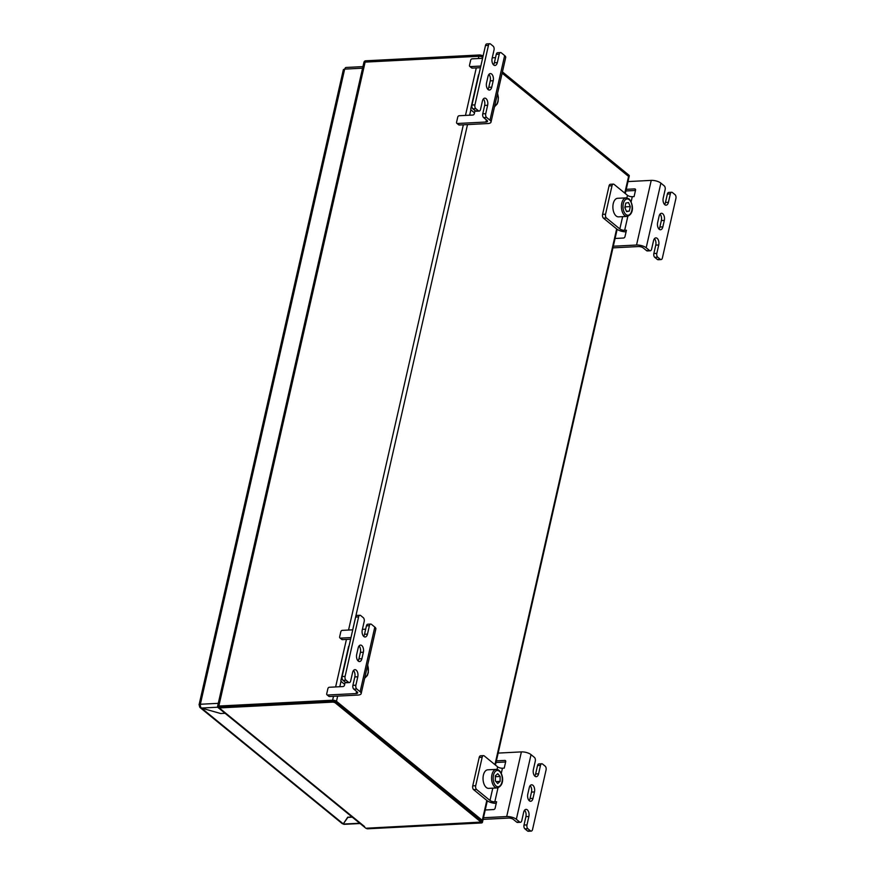 <?xml version="1.0" encoding="UTF-8"?>
<svg xmlns="http://www.w3.org/2000/svg" width="875" height="875" viewBox="0 0 875 875"><rect width="100%" height="100%" fill="white"/><g stroke="black" fill="none" stroke-linecap="round" stroke-linejoin="round"><path stroke-width="1.31" d="M487.309 800.833L482.409 822.402A2.855 1.072 -167.2 0 1 481.108 822.981A2.855 1.072 -167.2 0 0 482.409 822.402A2.855 1.072 -167.2 0 0 481.994 821.647L336.186 702.592A2.855 1.072 -167.2 0 0 332.325 701.498L332.62 700.208L218.838 706.038L218.542 707.328L219.286 707.941L333.069 702.1L334.994 702.647L481.009 822.084L366.581 828.209L367.325 828.811L481.108 822.981L367.325 828.811L365.848 828.231L217.569 707.164L332.325 701.498L217.47 706.88L363.891 62.431L365.422 60.812L479.205 54.983L365.422 60.812C364.055 61.13 363.562 62.442 363.956 64.739M478.406 58.516L479.205 54.983A2.855 1.072 12.8 0 1 483.066 56.077L482.792 57.389A2.855 1.072 -167.2 0 0 478.92 56.273L479.205 54.983A2.855 1.072 12.8 0 1 483.066 56.077L482.562 58.308L472.139 58.844A1.433 1.061 -50.8 0 0 470.662 60.2L469.492 65.362A1.433 1.061 -50.8 0 0 470.378 66.598L480.823 66.062M624.783 193.123L628.873 175.131L502.425 71.881L628.873 175.131A2.855 1.072 12.8 0 1 629.289 175.886L625.286 193.528M364.569 826.569L218.542 707.328L218.247 706.081M482.289 820.345A2.855 1.072 12.8 0 1 482.705 821.111L482.409 822.402A2.855 1.072 -167.2 0 0 481.994 821.647L482.289 820.345L336.481 701.302L336.186 702.592A2.855 1.072 -167.2 0 0 332.325 701.498L333.495 696.325M332.62 700.208A2.855 1.072 12.8 0 1 336.481 701.302M486.806 800.428L481.994 821.647L336.186 702.592L337.652 696.106M502.13 73.172L628.578 176.422L628.873 175.131A2.855 1.072 12.8 0 1 629.289 175.886L629.005 177.177A2.855 1.072 -167.2 0 0 628.578 176.422M218.542 707.328L365.422 60.812L365.127 62.114L478.92 56.273M362.939 66.609L346.117 67.473A2.855 1.597 -92.9 0 0 344.772 69.114L344.63 69.245A2.855 1.072 -167.2 0 0 343.328 69.825L199.084 704.703A2.855 1.072 12.8 0 1 200.386 704.123L344.63 69.245M201.305 707.984A2.855 2.122 -50.8 0 1 200.134 707.613A2.855 2.122 -50.8 0 1 199.577 705.523L199.5 705.458A2.855 1.072 12.8 0 1 199.084 704.703M225.072 713.289L220.664 713.519L201.37 708.05A2.855 1.597 -92.9 0 1 200.473 704.244L200.386 704.123M201.469 708.072L343.295 823.878A2.855 2.122 129.2 0 1 342.081 823.506L200.134 707.613M343.295 823.878L347.714 817.195L352.056 816.977M199.577 705.523L200.364 705.48M343.613 823.408L347.878 817.381L352.275 817.152M360.073 823.517L344.203 824.337A2.855 1.597 -92.9 0 1 343.459 824.064L359.723 823.233M532.897 785.28A5.009 2.789 87.1 0 0 531.606 784.809A5.009 2.789 87.1 0 0 529.255 787.675L527.789 794.139A5.009 2.789 87.1 0 0 530.655 801.27A5.009 2.789 87.1 0 0 532.995 798.394L534.472 791.93A5.009 2.789 87.1 0 0 532.897 785.28M526.98 824.906A2.855 1.597 87.1 0 0 527.877 828.702L524.913 828.855A2.855 1.597 -92.9 0 1 524.016 825.048L526.98 824.906L528.883 816.495A5.009 2.789 87.1 0 0 527.308 809.845A5.009 2.789 87.1 0 0 526.028 809.375A5.009 2.789 87.1 0 0 523.677 812.241L521.773 820.652A2.855 1.597 87.1 0 1 520.428 822.292A2.855 1.597 87.1 0 1 519.695 822.019L516.348 819.284A7.153 2.68 -167.2 0 0 506.702 816.55L482.869 817.775M534.712 776.016A5.009 2.789 87.1 0 0 535.62 773.981L538.584 773.828A5.009 2.789 87.1 0 1 536.233 776.694A5.009 2.789 87.1 0 1 533.378 769.573L535.281 761.173A2.855 1.597 87.1 0 0 534.384 757.367L531.038 754.633L516.348 819.284M524.913 828.855L527.516 830.977L530.48 830.823A2.855 1.597 87.1 0 0 531.212 831.097A2.855 1.597 87.1 0 0 532.558 829.456L546.066 769.978A2.855 1.597 87.1 0 0 545.169 766.172L542.566 764.05A2.855 1.597 87.1 0 0 541.833 763.777A2.855 1.597 87.1 0 0 540.488 765.417L537.523 765.57A2.855 1.597 -92.9 0 1 538.869 763.93L541.833 763.777M527.877 828.702L530.48 830.823M497.558 753.123L521.391 751.898A7.153 2.68 12.8 0 1 531.038 754.633M505.728 761.162L504.809 760.419L495.797 760.878M504.809 760.419A1.433 1.061 129.2 0 1 505.706 761.655L504.23 768.119L502.458 768.206A3.577 1.334 12.8 0 1 497.634 766.839L497.044 769.42M484.63 810.02L493.642 809.55A1.433 1.061 129.2 0 0 495.13 808.205L496.595 801.741L494.812 801.828L497.995 787.828M520.428 822.292L517.464 822.445A2.855 1.597 -92.9 0 1 516.731 822.172L513.384 819.438A3.577 1.334 -167.2 0 0 508.561 818.07L483.098 819.383M505.63 761.994L496.016 762.486M529.134 800.581A5.009 2.789 87.1 0 0 530.031 798.547L531.508 792.083A5.009 2.789 87.1 0 0 530.163 785.641M531.212 831.097L528.248 831.25A2.855 1.597 -92.9 0 1 527.516 830.977M524.016 825.048L525.919 816.648A5.009 2.789 87.1 0 0 524.584 810.217M535.62 773.981L537.523 765.57M538.584 773.828L540.488 765.417M492.789 788.167L489.989 800.461A3.577 1.334 -167.2 0 0 494.812 801.828M489.989 800.461L476.602 789.523L473.638 789.677L487.036 800.614A7.153 2.68 -167.2 0 0 496.223 803.359M473.638 789.677A2.855 1.597 -92.9 0 1 472.741 785.881L479.205 757.433A2.855 1.597 -92.9 0 1 480.539 755.792L483.503 755.639A2.855 1.597 87.1 0 1 484.236 755.913L497.634 766.839M472.741 785.881L475.705 785.728L482.169 757.28L479.205 757.433M475.705 785.728A2.855 1.597 87.1 0 0 476.602 789.523M483.503 755.639A2.855 1.597 87.1 0 0 482.169 757.28M366.209 671.442L366.395 670.622M662.736 213.762A5.009 2.789 87.1 0 0 661.456 213.292A5.009 2.789 87.1 0 0 659.105 216.158L657.639 222.622A5.009 2.789 87.1 0 0 660.494 229.753A5.009 2.789 87.1 0 0 662.845 226.877L664.311 220.413A5.009 2.789 87.1 0 0 662.736 213.762M656.819 253.378A2.855 1.597 87.1 0 0 657.727 257.184L654.762 257.337A2.855 1.597 -92.9 0 1 653.855 253.531L656.819 253.378L658.733 244.978A5.009 2.789 87.1 0 0 657.158 238.328A5.009 2.789 87.1 0 0 655.867 237.858A5.009 2.789 87.1 0 0 653.527 240.723L651.612 249.134A2.855 1.597 87.1 0 1 650.278 250.775A2.855 1.597 87.1 0 1 649.534 250.502L646.188 247.767A7.153 2.68 -167.2 0 0 636.541 245.033L612.719 246.258M664.562 204.488A5.009 2.789 87.1 0 0 665.459 202.464L668.423 202.311A5.009 2.789 87.1 0 1 666.083 205.177A5.009 2.789 87.1 0 1 663.217 198.056L665.131 189.656A2.855 1.597 87.1 0 0 664.223 185.85L660.877 183.116L646.188 247.767M654.762 257.337L657.366 259.459L660.33 259.306A2.855 1.597 87.1 0 0 661.062 259.58A2.855 1.597 87.1 0 0 662.397 257.939L675.916 198.461A2.855 1.597 87.1 0 0 675.019 194.655L672.416 192.533A2.855 1.597 87.1 0 0 671.672 192.259A2.855 1.597 87.1 0 0 670.337 193.9L667.373 194.053A2.855 1.597 -92.9 0 1 668.719 192.412L671.672 192.259M657.727 257.184L660.33 259.306M627.408 181.606L651.23 180.381A7.153 2.68 12.8 0 1 660.877 183.116M635.567 189.645L634.659 188.902L625.636 189.361M634.659 188.902A1.433 1.061 129.2 0 1 635.545 190.138L634.08 196.602L632.297 196.689A3.577 1.334 12.8 0 1 627.473 195.322L626.894 197.903M614.48 238.503L623.492 238.033A1.433 1.061 129.2 0 0 624.969 236.688L626.445 230.223L624.663 230.311L627.845 216.311M650.278 250.775L647.314 250.928A2.855 1.597 -92.9 0 1 646.581 250.655L643.223 247.92A3.577 1.334 -167.2 0 0 638.411 246.553L612.938 247.855M635.469 190.477L625.866 190.969M658.973 229.064A5.009 2.789 87.1 0 0 659.881 227.03L661.347 220.566A5.009 2.789 87.1 0 0 660.013 214.123M661.062 259.58L658.098 259.733A2.855 1.597 -92.9 0 1 657.366 259.459M653.855 253.531L655.769 245.131A5.009 2.789 87.1 0 0 654.434 238.7M665.459 202.464L667.373 194.053M668.423 202.311L670.337 193.9M622.628 216.65L619.839 228.944A3.577 1.334 -167.2 0 0 624.663 230.311M619.839 228.944L606.452 218.006L603.487 218.159L616.875 229.097A7.153 2.68 -167.2 0 0 626.073 231.842M603.487 218.159A2.855 1.597 -92.9 0 1 602.591 214.364L609.044 185.916A2.855 1.597 -92.9 0 1 610.389 184.275L613.353 184.122A2.855 1.597 87.1 0 1 614.086 184.395L627.473 195.322M602.591 214.364L605.544 214.211L612.008 185.763L609.044 185.916M605.544 214.211A2.855 1.597 87.1 0 0 606.452 218.006M613.353 184.122A2.855 1.597 87.1 0 0 612.008 185.763M358.269 661.084A5.009 2.789 87.1 0 0 359.548 661.566A5.009 2.789 87.1 0 0 361.9 658.689L363.366 652.225A5.009 2.789 87.1 0 0 360.511 645.105A5.009 2.789 87.1 0 0 358.159 647.97L356.694 654.434A5.009 2.789 87.1 0 0 358.269 661.084M358.028 660.877A5.009 2.789 87.1 0 0 358.936 658.842L360.402 652.378A5.009 2.789 87.1 0 0 359.067 645.936M359.942 615.267A2.855 1.597 87.1 0 0 358.597 616.908L355.644 617.061A2.855 1.597 -92.9 0 1 356.978 615.42L359.942 615.267A2.855 1.597 87.1 0 1 360.675 615.541L363.278 617.663A2.855 1.597 87.1 0 1 364.186 621.469L362.272 629.869A5.009 2.789 87.1 0 0 363.847 636.519A5.009 2.789 87.1 0 0 365.127 636.989A5.009 2.789 87.1 0 0 367.478 634.123L369.392 625.713L366.428 625.866A2.855 1.597 -92.9 0 1 367.762 624.225L370.727 624.072A2.855 1.597 87.1 0 0 369.392 625.713M363.606 636.3A5.009 2.789 87.1 0 0 364.514 634.277L366.428 625.866M356.77 688.997L353.817 689.15A2.855 1.597 -92.9 0 1 352.909 685.344L355.873 685.202A2.855 1.597 87.1 0 0 356.77 688.997L360.128 691.731L374.806 627.08L371.459 624.345A2.855 1.597 87.1 0 0 370.727 624.072M353.817 689.15L357.164 691.884A3.577 1.334 -167.2 0 1 357.678 692.825A3.577 1.334 -167.2 0 1 356.059 693.558L327.611 695.013L329.47 696.533L357.919 695.067A7.153 2.68 -167.2 0 0 361.167 693.623A7.153 2.68 -167.2 0 0 360.128 691.731M329.47 696.533A1.433 1.061 129.2 0 1 328.858 696.347L326.998 694.827A1.433 1.061 -50.8 0 0 327.611 695.013M467.502 124.589L352.713 629.825L342.3 630.361A1.433 1.061 -50.8 0 0 340.823 631.717L339.642 636.891A1.433 1.061 -50.8 0 0 340.539 638.116L342.398 639.636L350.602 639.22L349.048 645.958M342.398 639.636A1.433 1.061 129.2 0 1 341.786 639.45L339.927 637.93M365.673 629.158L362.392 629.333M340.539 638.116L350.973 637.58M345.188 682.106L344.487 685.202A1.433 1.061 129.2 0 1 343 686.558L329.372 687.258A1.433 1.061 -50.8 0 0 327.895 688.603L326.714 693.777A1.433 1.061 -50.8 0 0 326.998 694.827M358.597 616.908L345.089 676.386A2.855 1.597 87.1 0 0 345.986 680.192L343.022 680.345L345.625 682.467L348.589 682.314A2.855 1.597 87.1 0 0 349.322 682.588A2.855 1.597 87.1 0 0 350.667 680.947L352.581 672.536A5.009 2.789 87.1 0 1 354.922 669.67A5.009 2.789 87.1 0 1 357.788 676.791L355.873 685.202M345.986 680.192L348.589 682.314M355.644 617.061L342.125 676.539L345.089 676.386M352.909 685.344L354.823 676.944A5.009 2.789 87.1 0 0 353.478 670.512M349.322 682.588L346.358 682.741A2.855 1.597 -92.9 0 1 345.625 682.467M343.022 680.345A2.855 1.597 -92.9 0 1 342.125 676.539M374.806 627.08A7.153 2.68 12.8 0 1 375.856 628.972L361.167 693.623M342.267 679.142A7.153 2.68 -167.2 0 0 340.922 680.28A7.153 2.68 -167.2 0 0 341.972 682.172L344.673 684.37M340.922 680.28L348.556 646.658A7.153 2.68 12.8 0 1 349.081 645.936M488.108 89.567A5.009 2.789 87.1 0 0 489.398 90.037A5.009 2.789 87.1 0 0 491.739 87.172L493.216 80.708A5.009 2.789 87.1 0 0 490.35 73.577A5.009 2.789 87.1 0 0 488.009 76.453L486.533 82.917A5.009 2.789 87.1 0 0 488.108 89.567M487.878 89.359A5.009 2.789 87.1 0 0 488.775 87.325L490.252 80.861A5.009 2.789 87.1 0 0 488.906 74.419M489.792 43.75A2.855 1.597 87.1 0 0 488.447 45.391L485.483 45.544A2.855 1.597 -92.9 0 1 486.828 43.903L489.792 43.75A2.855 1.597 87.1 0 1 490.525 44.023L493.128 46.145A2.855 1.597 87.1 0 1 494.025 49.952L492.122 58.352A5.009 2.789 87.1 0 0 493.697 65.002A5.009 2.789 87.1 0 0 494.977 65.472A5.009 2.789 87.1 0 0 497.328 62.606L499.231 54.195L496.267 54.348A2.855 1.597 -92.9 0 1 497.612 52.708L500.577 52.555A2.855 1.597 87.1 0 0 499.231 54.195M493.456 64.783A5.009 2.789 87.1 0 0 494.364 62.759L496.267 54.348M486.62 117.48L483.656 117.633A2.855 1.597 -92.9 0 1 482.759 113.827L485.723 113.673A2.855 1.597 87.1 0 0 486.62 117.48L489.967 120.214L504.656 55.562L501.309 52.828A2.855 1.597 87.1 0 0 500.577 52.555M483.656 117.633L487.003 120.367A3.577 1.334 -167.2 0 1 487.528 121.308A3.577 1.334 -167.2 0 1 485.898 122.03L457.461 123.495L459.32 125.016L487.758 123.55A7.153 2.68 -167.2 0 0 491.017 122.095A7.153 2.68 -167.2 0 0 489.967 120.214M459.32 125.016A1.433 1.061 129.2 0 1 458.708 124.83L456.848 123.309A1.433 1.061 -50.8 0 0 457.461 123.495M470.378 66.598L472.238 68.119L480.452 67.692L478.898 74.441A7.153 2.68 12.8 0 0 478.406 75.141L470.772 108.763A7.153 2.68 -167.2 0 0 471.811 110.644L474.512 112.853M472.238 68.119A1.433 1.061 129.2 0 1 471.636 67.933L469.777 66.412M495.523 57.641L492.242 57.816M475.027 110.589L474.327 113.684A1.433 1.061 129.2 0 1 472.85 115.041L459.222 115.73A1.433 1.061 -50.8 0 0 457.734 117.086L456.564 122.259A1.433 1.061 -50.8 0 0 456.848 123.309M488.447 45.391L474.939 104.869A2.855 1.597 87.1 0 0 475.836 108.675L472.872 108.828L475.475 110.95L478.439 110.797A2.855 1.597 87.1 0 0 479.172 111.07A2.855 1.597 87.1 0 0 480.517 109.43L482.42 101.019A5.009 2.789 87.1 0 1 484.772 98.153A5.009 2.789 87.1 0 1 487.627 105.273L485.723 113.673M475.836 108.675L478.439 110.797M485.483 45.544L471.975 105.022L474.939 104.869M482.759 113.827L484.663 105.427A5.009 2.789 87.1 0 0 483.328 98.984M479.172 111.07L476.208 111.223A2.855 1.597 -92.9 0 1 475.475 110.95M472.872 108.828A2.855 1.597 -92.9 0 1 471.975 105.022M504.656 55.562A7.153 2.68 12.8 0 1 505.706 57.444L491.017 122.095M472.117 107.625A7.153 2.68 -167.2 0 0 470.772 108.763M495.359 780.839L495.37 779.177A4.287 2.395 87.1 0 0 495.316 778.192M496.825 769.398A9.297 5.184 87.1 0 0 496.289 769.377L487.758 769.814A9.297 5.184 87.1 0 0 483.033 778.881A9.297 5.184 87.1 0 0 488.173 788.353A9.297 5.184 87.1 0 0 488.709 788.375L497.241 787.938C506.231 784.919 502.403 770.164 496.967 769.409L496.289 769.377A9.297 5.184 87.1 0 0 491.575 778.455A9.297 5.184 87.1 0 0 496.705 787.927A9.297 5.184 87.1 0 0 497.241 787.938M497.689 783.552L500.095 781.397L500.128 776.464L497.744 773.675L495.327 775.83L495.305 780.763L497.689 783.552M495.305 780.139A4.287 2.395 87.1 0 0 495.37 779.177L495.327 776.628M495.392 776.705L500.128 776.464M496.027 781.605L500.095 781.397M625.177 208.392A4.287 2.395 87.1 0 0 625.111 206.292M626.139 197.859L617.608 198.297A9.297 5.184 87.1 0 0 612.927 205.756A9.297 5.184 87.1 0 0 616.241 216.038A9.297 5.184 87.1 0 0 618.559 216.858L627.091 216.42C635.163 213.752 632.658 202.333 628.928 198.822L626.139 197.859A9.297 5.184 87.1 0 0 621.458 205.319A9.297 5.184 87.1 0 0 624.772 215.6A9.297 5.184 87.1 0 0 627.091 216.42M626.577 211.608L629.311 211.116L630.295 206.598L628.545 202.584L625.811 203.077L624.827 207.583L626.577 211.608M625.209 208.447L625.177 205.975M625.548 206.85L630.295 206.598M626.434 211.258L629.311 211.116M476.273 67.911L465.478 115.412M463.345 124.808L348.556 630.044M346.423 639.428L335.628 686.93M470.903 109.605L469.634 115.205M341.064 681.122L339.784 686.722M494.944 764.641L616.656 228.911M344.772 69.114L362.578 68.195M200.473 704.244L218.28 703.336M201.37 708.05L217.634 707.219M506.702 816.55L521.391 751.898M501.287 773.336L502.458 768.206M516.731 822.172L519.695 822.019M525.919 816.648L528.883 816.495M530.031 798.547L532.995 798.394M531.508 792.083L534.472 791.93M364.875 677.294A8.148 4.55 87.1 0 0 368.156 672.241A8.148 4.55 87.1 0 0 367.62 665.241M636.541 245.033L651.23 180.381M631.137 201.819L632.297 196.689M646.581 250.655L649.534 250.502M655.769 245.131L658.733 244.978M659.881 227.03L662.845 226.877M661.347 220.566L664.311 220.413M358.936 658.842L361.9 658.689M364.514 634.277L367.478 634.123M356.552 691.381L356.059 693.558M360.402 652.378L363.366 652.225M354.823 676.944L357.788 676.791M488.775 87.325L491.739 87.172M494.364 62.759L497.328 62.606M486.391 119.864L485.898 122.03M490.252 80.861L493.216 80.708M484.663 105.427L487.627 105.273M497.766 770.492A8.148 4.55 87.1 0 0 493.161 778.006A8.148 4.55 87.1 0 0 497.667 786.734A8.148 4.55 87.1 0 0 502.272 779.22A8.148 4.55 87.1 0 0 497.766 770.492M494.725 105.777A8.148 4.55 87.1 0 0 497.459 93.713M629.169 199.675A8.148 4.55 87.1 0 0 623.295 203.744A8.148 4.55 87.1 0 0 625.953 214.517A8.148 4.55 87.1 0 0 631.827 210.448A8.148 4.55 87.1 0 0 629.169 199.675M617.159 229.305L495.436 765.056M364.645 678.3L367.369 675.478L368.331 672.492L367.719 664.814M494.495 106.783L497.208 103.961L498.072 101.489L498.389 97.442L497.558 93.297"/></g></svg>

